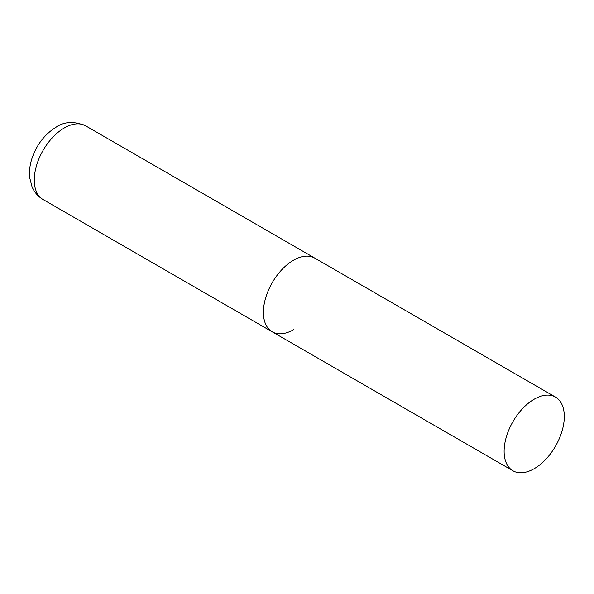 <?xml version="1.0" encoding="UTF-8"?>
<svg xmlns="http://www.w3.org/2000/svg" width="594" height="594" viewBox="0 0 594 594"><rect width="100%" height="100%" fill="white"/><g stroke="black" fill="none" stroke-linecap="round" stroke-linejoin="round"><path stroke-width="0.89" d="M293.51 329.715A42.553 24.569 -60 0 1 272.23 331.823A42.553 24.569 -60 0 1 265.711 297.72A42.553 24.569 -60 0 1 293.51 260.224A42.553 24.569 -60 0 1 314.783 258.123A42.553 24.569 120 0 0 281.994 269.52A42.553 24.569 120 0 0 263.417 312.34A42.553 24.569 120 0 0 272.23 331.823L43.08 199.525A42.553 24.569 -60 0 1 36.561 165.422A42.553 24.569 -60 0 1 64.36 127.925A42.553 24.569 -60 0 1 85.633 125.824C74.235 121.042 64.419 121.473 56.185 127.116C44.602 134.341 36.494 144.899 31.853 158.784C29.774 165.281 29.069 171.666 29.745 177.925L32.009 186.702C34.289 192.189 37.979 196.466 43.08 199.525M564.3 416.565A42.553 24.569 120 0 0 555.487 397.089A42.553 24.569 120 0 0 522.698 408.486A42.553 24.569 120 0 0 504.12 451.314A42.553 24.569 120 0 0 512.934 470.79A42.553 24.569 120 0 0 545.723 459.392A42.553 24.569 120 0 0 564.3 416.565M555.487 397.089L85.633 125.824M272.23 331.823L512.934 470.79"/></g></svg>
